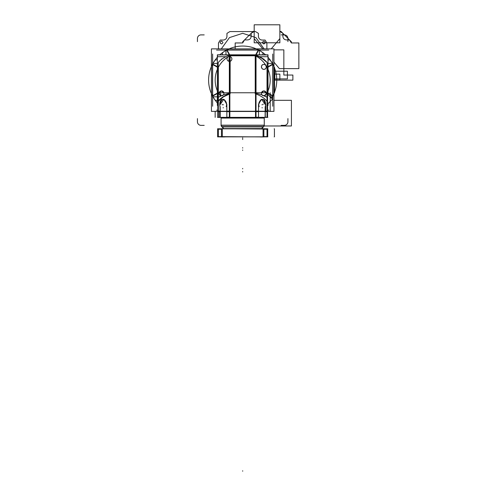<?xml version="1.0" encoding="UTF-8"?>
<svg xmlns="http://www.w3.org/2000/svg" width="496" height="496" viewBox="0 0 496 496"><rect width="100%" height="100%" fill="white"/><g stroke="black" fill="none" stroke-linecap="round" stroke-linejoin="round"><path stroke-width="0.74" d="M216.578 110.18L217.806 110.18M267.555 110.18L268.782 110.18M273.941 111.383L267.555 111.383L273.941 111.383L273.941 48.868L211.426 48.868L211.426 111.383L211.426 48.868L273.941 48.868L273.941 111.383M217.806 111.383L211.426 111.383L217.806 111.383M258.385 49.885A34.075 34.075 0 0 0 226.976 49.885A34.075 34.075 0 0 1 265.496 54.814A34.075 34.075 0 0 0 258.385 49.885M212.443 64.424A34.075 34.075 0 0 0 212.443 95.833A34.075 34.075 0 0 1 217.366 57.313A34.075 34.075 0 0 0 212.443 64.424M212.629 54.027L212.629 106.231M268.782 50.071L216.578 50.071M272.738 106.231L272.738 54.027M272.924 95.833A34.075 34.075 0 0 0 272.924 64.424A34.075 34.075 0 0 1 271.548 98.239A34.075 34.075 0 0 0 272.924 95.833M222.431 52.601L222.431 54.814M219.871 54.814A34.075 34.075 0 0 1 226.976 49.885A34.075 34.075 0 0 0 219.871 54.814M255.676 54.814L258.453 49.767L259.383 49.96L259.383 54.814M258.348 49.96L227.019 49.96M229.691 54.814L226.914 49.767L225.984 49.96L225.984 54.814M226.622 50.071L229.301 54.814M256.066 54.814L258.745 50.071M267.995 63.426L272.85 63.426L273.042 64.362L267.995 67.14M272.533 63.426L267.995 57.121M265.689 54.814L259.383 50.276M267.995 66.743L272.738 64.065M267.995 56.705L267.995 94.693L267.995 56.705L267.995 94.693L267.995 56.705L267.995 94.693L267.995 56.705L267.995 94.693L267.995 56.705L267.995 94.693L267.995 56.705L259.538 56.705L267.995 56.705L259.538 56.705L267.995 56.705L259.538 56.705L267.995 56.705L259.538 56.705L267.995 56.705L259.538 56.705L267.995 56.705L267.995 54.814L217.366 54.814L217.366 105.443L217.806 105.443M267.995 105.406L267.555 105.406L267.995 105.406L267.995 103.701L267.995 105.406L267.555 105.406L267.995 105.406L267.995 103.701L267.995 105.406L267.555 105.406L267.995 105.406L267.995 103.701L267.995 105.406L267.555 105.406L267.995 105.406L267.995 103.701L267.995 105.406L267.555 105.406L267.995 105.406L267.995 103.701L267.995 105.443L267.555 105.443M267.995 93.118L273.042 95.895L272.85 96.832L270.134 96.832M272.85 95.79L272.85 64.461M267.995 93.508L272.738 96.187M267.995 57.313A34.075 34.075 0 0 1 272.924 64.424A34.075 34.075 0 0 0 267.995 57.313M270.208 59.88L267.995 59.88M262.93 54.814L262.93 52.601M271.641 98.338L272.533 96.832M217.366 102.939A34.075 34.075 0 0 1 212.443 95.833A34.075 34.075 0 0 0 217.366 102.939M215.159 100.378L217.366 100.378M217.366 96.832L212.511 96.832L212.325 95.895L217.366 93.118M212.827 96.832L217.366 103.137M217.366 93.508L212.629 96.187M217.366 67.14L212.325 64.362L212.511 63.426L217.366 63.426M212.511 64.461L212.511 95.79M217.366 66.743L212.629 64.065M225.984 50.276L219.672 54.814M217.366 57.121L212.827 63.426M217.366 59.88L215.159 59.88M217.546 136.853L267.821 136.853M266.786 136.921L267.09 136.611M266.978 136.834L263.884 136.611L267.146 136.611M263.884 136.679L267.022 136.679L263.884 136.679M263.884 136.921L218.215 136.611M218.389 136.834L221.483 136.921M218.345 136.679L221.483 136.679L218.345 136.679M218.581 136.921L218.271 136.611M218.345 128.824L218.345 136.834M267.821 128.805L217.546 128.805M218.271 129.047L218.581 128.737M218.215 129.047L221.483 129.047L218.389 128.824M221.483 128.979L218.345 128.979L221.483 128.979M267.146 129.047L221.483 128.737M263.884 128.824L263.884 136.834L221.483 136.834L221.483 128.824L263.884 128.824M263.066 136.611L263.066 129.047L263.066 136.611M222.301 129.047L222.301 136.611L222.301 129.047M217.645 128.824L217.645 136.834L267.722 136.834L267.722 128.824L267.722 136.834L217.645 136.834L217.645 128.824L267.722 128.824L217.645 128.824M267.022 129.239L263.884 129.239M263.066 129.239L263.066 128.83M222.301 128.83L222.301 129.239M221.483 129.239L218.345 129.239M263.884 128.737L266.978 128.824M267.022 128.979L263.884 128.979L267.022 128.979M267.09 129.047L266.786 128.737M267.022 128.824L267.022 136.834M221.793 128.737L224.663 128.737M260.698 128.737L263.574 128.737M224.917 136.921L221.619 136.977M263.829 136.921L260.53 136.977M229.338 55.788L256.029 55.788M217.502 56.705L217.502 54.944L255.223 54.944A27.516 17.689 0 0 1 255.514 55.037L256.029 55.037L256.029 111.476M256.029 92.758L229.338 92.758M229.338 94.035L229.338 111.476M255.514 111.116L255.514 93.868M229.853 93.595L229.853 111.116L229.853 93.868L223.454 96.844L218.345 101.227L218.345 111.991M218.345 66.421L218.345 100.979C220.912 97.824 224.744 95.35 229.853 93.546L229.853 93.552M217.366 56.705L225.829 56.705L217.366 56.705L217.366 105.406L217.806 105.406L217.366 105.406L217.806 105.406L217.366 105.406L217.806 105.406L217.366 105.406L217.806 105.406L217.366 105.406L217.806 105.406L217.366 105.406L217.366 56.705L225.829 56.705L217.366 56.705L217.366 105.406L217.366 56.705L225.829 56.705L217.366 56.705L217.366 105.406L217.366 56.705L225.829 56.705L217.366 56.705L217.366 105.406L217.366 56.705L225.829 56.705L217.366 56.705L217.366 105.406M267.022 66.421L267.022 111.991M267.177 101.451A27.516 17.689 0 0 0 255.223 93.769L255.223 54.944L267.865 54.944L267.865 56.705M226.827 104.327L226.852 117.372M220.057 106.621L220.057 111.253M220.199 106.621L220.199 111.116M265.31 106.621L265.31 111.253M265.168 111.116L265.168 106.621M258.54 104.327L258.515 117.372M267.555 111.476L267.555 92.758L217.806 92.758L217.806 111.476L217.806 92.758L267.555 92.758L267.555 111.476L217.806 111.476L267.555 111.476M224.285 99.894L226.815 104.47C224.781 97.582 221.514 97.582 220.205 104.47L223.51 99.671M218.469 111.24L220.057 111.116L218.308 111.11M219.709 91.71L221.104 95.765L218.345 97.309L223.454 94.81L229.853 93.118L223.454 94.81M226.957 111.24L229.338 111.116L226.765 111.11M261.857 99.671L265.162 104.47C263.853 97.582 260.58 97.582 258.552 104.47L261.082 99.894M258.54 111.116L256.029 111.116L258.41 111.24M261.907 94.81L255.514 93.118L261.907 94.81L255.514 93.118L261.907 94.81L267.022 97.309L264.263 95.765L266.24 93.88C266.11 91.903 265.323 90.923 263.866 90.929C267.003 92.554 267.003 94.172 263.866 95.796M267.022 111.116L265.31 111.116L266.891 111.24M218.19 92.665A27.516 27.516 0 0 1 230.919 55.254A27.516 27.516 0 0 0 218.19 92.665A27.516 27.516 0 0 1 230.919 55.254M254.448 55.254A27.516 27.516 0 0 1 267.177 92.665A27.516 27.516 0 0 0 254.448 55.254A27.516 27.516 0 0 1 267.177 92.665M221.52 59.384L221.52 58.987L222.047 58.987M263.32 58.987L263.841 58.987L263.841 59.384M255.223 55.037L230.144 55.037M218.19 101.451A27.516 17.689 180 0 1 230.144 93.769L230.144 54.944A27.516 17.689 180 0 0 229.853 55.037L229.338 55.037L229.338 93.868M229.853 55.788L229.853 56.544L229.853 55.788C224.75 58.571 220.912 62.403 218.345 67.295C220.912 62.403 224.75 58.571 229.853 55.788C224.75 58.571 220.912 62.403 218.345 67.295M255.514 55.788L255.514 92.758L255.514 55.788C260.617 58.571 264.455 62.403 267.022 67.295C264.455 62.403 260.617 58.571 255.514 55.788L255.514 92.758L255.514 55.788C260.617 58.571 264.455 62.403 267.022 67.295M229.853 92.758L229.853 61.349L229.853 92.758M218.19 92.758L218.19 62.626A27.516 17.689 180 0 1 229.338 55.217M256.029 55.217A27.516 17.689 0 0 1 267.177 62.626L267.177 92.758M264.263 60.01L266.24 61.82L261.907 58.342L255.514 55.044C260.617 56.848 264.455 59.322 267.022 62.477L264.263 60.01M264.015 95.79A2.437 2.437 0 0 0 266.296 93.36A2.437 2.437 0 0 0 264.015 90.935A2.437 2.437 0 0 0 261.429 93.36A2.437 2.437 0 0 0 264.015 95.79M266.222 92.758L263.866 90.929L266.222 92.758L263.866 90.929L261.504 92.758M221.352 95.79A2.437 2.437 0 0 0 223.938 93.36A2.437 2.437 0 0 0 221.352 90.935A2.437 2.437 0 0 0 219.071 93.36A2.437 2.437 0 0 0 221.352 95.79M222.351 91.078L223.863 92.758L222.351 91.078L223.863 92.758L221.501 90.929L220.063 91.4M221.501 95.796C218.364 94.172 218.364 92.554 221.501 90.929L219.145 92.758M258.602 111.11L256.029 111.11M267.059 111.11L265.31 111.11M264.015 64.461A2.437 2.437 0 0 1 266.296 66.892A2.437 2.437 0 0 1 264.015 69.322A2.437 2.437 0 0 1 261.429 66.892A2.437 2.437 0 0 1 264.015 64.461M229.295 56.519A2.437 2.437 0 0 1 231.88 58.95A2.437 2.437 0 0 1 229.295 61.374A2.437 2.437 0 0 1 227.013 58.95A2.437 2.437 0 0 1 229.295 56.519M220.001 106.621A5.016 2.461 -90 0 1 221.607 99.609L223.318 99.609A5.016 4.371 90 0 1 226.17 106.621M259.197 106.621A5.016 4.371 -90 0 1 262.049 99.609L261.888 99.609M265.366 106.621A5.016 2.461 90 0 0 263.754 99.609L262.049 99.609M267.555 104.141L272.502 99.194L267.127 93.818M262.496 128.594L222.871 128.594M223.727 128.65L221.65 126.61A2.114 2.114 0 0 1 221.098 125.327A2.114 2.114 0 0 0 221.65 126.61A2.114 2.114 0 0 1 221.098 125.327A2.114 2.114 0 0 0 221.65 126.61L263.717 126.61A2.114 2.114 0 0 0 264.269 125.327A2.114 2.114 0 0 1 263.711 126.61L261.64 128.65M263.426 126.902L221.941 126.902M264.225 125.327A2.114 2.114 90 0 1 263.543 126.74M221.142 125.327A2.114 2.114 90 0 0 221.824 126.74M261.733 128.594L263.649 126.678L261.733 128.594L263.649 126.678L221.712 126.678L263.649 126.678L221.712 126.678L223.634 128.594L221.712 126.678L263.649 126.678L221.78 126.74A2.114 2.114 90 0 1 221.098 125.327L264.269 125.327A2.114 2.114 0 0 1 263.711 126.61A2.114 2.114 0 0 0 264.269 125.327L264.232 117.893A0.422 0.422 90 0 1 264.43 117.44M221.092 125.178L221.092 117.893L221.092 125.178L264.269 125.178L221.092 125.178L264.269 125.178L221.092 125.178L221.092 117.893L221.092 125.327A2.114 2.114 0 0 0 221.65 126.61L223.696 128.662L221.65 126.61M264.269 118.067L264.269 117.664L264.269 118.067L221.092 118.067L221.092 117.664L221.092 118.067M220.695 117.378A0.422 0.422 0 0 1 221.092 117.8L264.269 117.8A0.422 0.422 0 0 1 264.473 117.44A0.422 0.422 0 0 0 264.269 117.8L264.269 117.8A0.422 0.422 0 0 1 264.473 117.44A0.422 0.422 0 0 0 264.269 117.8L221.092 117.8A0.422 0.422 0 0 0 220.695 117.378A0.422 0.422 0 0 1 221.092 117.8L264.269 117.8L221.092 117.8A0.422 0.422 0 0 0 220.695 117.378A0.422 0.422 0 0 1 221.092 117.8L264.269 117.8A0.422 0.422 0 0 1 264.473 117.44M264.238 117.893L264.269 125.178L264.269 117.893L221.086 117.893L221.092 125.327L221.092 117.893A0.422 0.422 90 0 0 220.584 117.391M221.129 117.893A0.422 0.422 90 0 0 220.627 117.391L227.087 117.391M267.865 117.378L217.502 117.378M231.806 117.391L261.504 117.391M218.469 117.378L220.106 117.254L218.469 117.378M220.199 117.254L220.199 111.364L220.199 117.254M267.022 111.253L267.022 117.372M266.898 117.378L265.261 117.254L266.898 117.378M265.106 117.378L265.168 111.364L265.106 117.378M262.049 117.372L265.261 117.378L265.261 111.253M217.806 111.253L217.806 117.372L267.555 117.372L267.555 111.253L267.555 117.372L217.806 117.372L267.555 117.372L267.555 111.253L267.555 117.372L217.806 117.372L217.806 111.253L267.555 111.253L217.806 111.253L217.806 117.372L217.806 111.253L267.555 111.253L217.806 111.253M220.199 111.259L220.199 111.662L218.345 111.662M229.853 111.259L229.853 111.662L226.827 111.662M258.54 111.662L255.514 111.662L255.514 111.259M267.022 111.662L265.168 111.662L265.168 111.259M220.106 111.364L218.345 111.364L220.106 111.364M223.225 117.378L223.225 117.8M220.106 111.253L220.106 117.378L223.318 117.372M229.338 111.253L229.338 117.378L226.827 117.254L229.753 117.378M229.853 117.254L229.853 111.364L229.853 117.254M256.029 111.253L256.029 117.378L229.338 117.372M255.514 117.254L255.514 111.364L255.514 117.254M229.753 111.364L229.338 111.364M258.54 111.364L256.029 111.364L258.54 111.364M256.029 117.254L258.54 117.254L256.029 117.254M218.345 111.253L218.345 117.372M267.022 111.364L265.261 111.364L267.022 111.364M219.158 117.378L220.894 117.44M266.209 117.378L261.516 117.378M231.793 117.378L227.1 117.378M273.941 80.129L292.882 80.129L292.882 75.045L283.842 75.045L283.842 49.86L273.941 49.86L283.842 49.86L273.941 49.86L283.842 49.86L273.941 49.86L283.842 49.86L273.941 49.86L283.842 49.86L283.842 75.045L283.842 49.86L283.842 75.045L283.842 49.86L283.842 75.045L283.842 49.86L283.842 75.045L292.882 75.045L283.842 75.045L292.882 75.045L283.842 75.045L292.882 75.045L283.842 75.045L292.882 75.045L292.882 80.129L292.882 75.045L292.882 80.129L292.882 75.045L292.882 80.129L292.882 75.045L292.882 80.129L273.941 80.129L292.882 80.129L273.941 80.129L292.882 80.129L273.941 80.129L292.882 80.129L273.941 80.129L274.803 80.129L274.803 72.509L273.941 72.509L274.803 72.509L273.941 72.509L274.803 72.509L273.941 72.509L274.803 72.509L273.941 72.509L274.803 72.509L274.803 80.129L274.803 72.509L274.803 80.129L274.803 72.509L274.803 80.129L274.803 72.509L274.803 80.129L273.941 80.129L283.452 80.129L273.941 80.129M287.922 38.366L287.922 41.633M284.444 125.364L281.176 125.364M287.922 121.65A3.596 3.596 0 0 1 284.208 125.364M287.922 118.618L287.922 121.886M197.445 121.886L197.445 118.618M201.159 125.364A3.596 3.596 0 0 1 197.445 121.65M204.191 125.364L200.923 125.364M200.923 34.887L204.191 34.887M197.445 38.601A3.596 3.596 0 0 1 201.159 34.887M197.445 41.633L197.445 38.366M281.176 34.887L284.444 34.887M284.208 34.887A3.596 3.596 0 0 1 287.922 38.601M242.68 149.99L242.68 150.412L242.68 149.99M242.68 136.958L242.68 137.305L242.68 136.958M242.68 168.429L242.68 168.851L242.68 168.429M274.499 136.611L274.195 136.921L274.499 136.611M287.407 78.901L287.407 71.195L273.941 71.195L287.407 71.195L273.941 71.195L287.407 71.195L273.941 71.195L287.407 71.195L273.941 71.195L287.407 71.195L287.407 78.901L287.407 71.195L287.407 78.901L287.407 71.195L287.407 78.901L287.407 71.195L287.407 78.901L273.941 78.901L287.407 78.901M274.431 128.824L274.431 136.834L274.431 128.824M274.195 128.737L274.499 129.047L274.195 128.737M223.225 126.864L223.225 127.286L223.225 126.864M262.136 126.864L262.136 127.286L262.136 126.864M229.853 93.868L229.853 111.116M229.338 56.513L228.73 61.275M264.263 95.765L267.022 97.309L264.263 95.765M263.866 69.328C267.251 69.527 266.712 64.226 263.866 64.455C260.09 64.368 261.485 69.855 263.866 69.328C267.251 69.527 266.712 64.226 263.866 64.455C260.09 64.368 261.485 69.855 263.866 69.328C267.251 69.527 266.712 64.226 263.866 64.455C260.09 64.368 261.485 69.855 263.866 69.328M226.815 104.47C224.781 97.582 221.514 97.582 220.205 104.47C221.514 97.582 224.781 97.582 226.815 104.47C224.781 97.582 221.514 97.582 220.205 104.47M265.162 104.47C263.853 97.582 260.58 97.582 258.552 104.47C260.58 97.582 263.853 97.582 265.162 104.47C263.853 97.582 260.58 97.582 258.552 104.47M274.517 67.295L273.941 67.295L274.517 67.295L273.941 67.295L274.517 67.295L274.517 92.957L274.517 67.295M273.941 92.957L274.517 92.957L273.941 92.957M254.194 24.8L254.194 42.792L279.856 42.792L279.856 24.8L254.194 24.8L254.194 42.792L279.856 42.792L279.856 24.8L254.194 24.8L254.194 38.607L262.806 48.868L254.194 38.607L254.194 24.8L254.194 31.446L253.022 31.446L251.162 33.3L254.194 31.446L253.022 31.446L251.162 33.3L254.194 31.446L253.022 31.446L242.68 41.782L242.68 42.954L244.54 39.928L242.68 41.782L242.68 42.954L244.54 39.928L242.68 41.782L242.68 42.954L235.191 42.954L235.191 48.868L235.191 42.954L242.68 42.954L242.68 41.782L253.022 31.446L254.194 31.446L254.194 24.8L279.856 24.8L254.194 24.8M291.363 41.782L281.027 31.446L279.856 31.446L279.856 24.8L279.856 31.446L282.881 33.3L281.027 31.446L279.856 31.446L282.881 33.3L281.027 31.446L279.856 31.446L281.027 31.446L291.363 41.782L289.509 39.928L291.363 42.954L291.363 41.782L289.509 39.928L291.363 42.954L291.363 41.782M273.941 62.143L279.372 68.615L298.859 68.615L298.859 42.954L291.363 42.954L298.859 42.954L298.859 68.615L279.372 68.615L273.941 62.143M251.168 33.3L244.54 39.928L247.566 39.928C249.755 39.717 250.951 38.514 251.168 36.332L251.168 33.3L244.54 39.928L247.566 39.928C249.755 39.717 250.951 38.514 251.168 36.332L251.168 33.3M289.509 39.928L282.881 33.3L282.881 36.332C283.092 38.514 284.295 39.717 286.477 39.928L289.509 39.928L282.881 33.3L282.881 36.332C283.092 38.514 284.295 39.717 286.477 39.928L289.509 39.928M271.244 48.868L279.856 38.607L279.856 24.8L279.856 38.607L271.244 48.868M266.898 48.868L266.898 42.985L265.106 40.058L262.136 40.058C259.879 39.835 258.633 38.595 258.416 36.332L258.416 33.368L255.483 31.57L229.884 31.57L226.951 33.368L226.951 36.332C226.734 38.595 225.488 39.835 223.225 40.058L220.261 40.058L218.469 42.985L218.469 48.868L218.469 42.985L220.261 40.058L223.225 40.058C225.488 39.835 226.734 38.595 226.951 36.332L226.951 33.368L229.884 31.57L255.483 31.57L258.416 33.368L258.416 36.332C258.633 38.595 259.879 39.835 262.136 40.058L265.106 40.058L266.898 42.985L266.898 48.868M242.68 33.306L255.905 37.609L264.07 48.868L255.905 37.609L242.68 33.306L229.456 37.609L221.297 48.868L229.456 37.609L242.68 33.306M263.866 41.156C265.664 42.086 265.664 43.016 263.866 43.946C262.062 43.016 262.062 42.086 263.866 41.156C265.664 42.086 265.664 43.016 263.866 43.946C262.062 43.016 262.062 42.086 263.866 41.156M221.501 41.156C223.305 42.086 223.305 43.016 221.501 43.946C219.703 43.016 219.703 42.086 221.501 41.156C223.305 42.086 223.305 43.016 221.501 43.946C219.703 43.016 219.703 42.086 221.501 41.156M223.225 104.47L223.225 104.892M262.136 104.47L262.136 104.892M265.738 104.327L265.738 111.253M270.196 111.476L270.196 92.758L270.196 111.476M220.057 111.116L218.345 111.116M218.345 97.309L221.104 95.765L218.345 97.309M229.338 111.116L226.827 111.116M270.196 111.253L270.196 104.327L270.196 111.253M264.114 125.978L291.419 125.978L291.419 100.316L273.941 100.316L291.419 100.316L291.419 125.978L264.114 125.978M242.68 138.626L242.68 138.204L242.68 138.626M223.225 107.514L223.225 107.936M262.136 107.514L262.136 107.936M222.227 104.47L222.227 104.892M263.14 104.47L263.14 104.042M242.68 470.778L242.68 471.2L242.68 470.778M242.68 171.548L242.68 171.969L242.68 171.548M242.68 139.097L242.68 139.519L242.68 139.097M242.68 147.647L242.68 148.068L242.68 147.647M263.717 126.61L261.665 128.662L263.717 126.61A2.114 2.114 0 0 0 264.269 125.327L264.269 117.651L264.269 125.327M223.634 128.594L221.712 126.678L221.098 125.091L221.78 126.74M264.269 125.178L264.269 117.893M215.165 111.253L215.165 117.372L215.165 111.253M273.941 79.999L279.856 79.999L279.856 74.115L273.941 74.115L279.856 74.115L273.941 74.115L279.856 74.115L273.941 74.115L279.856 74.115L273.941 74.115L279.856 74.115L279.856 79.999L279.856 74.115L279.856 79.999L279.856 74.115L279.856 79.999L279.856 74.115L279.856 79.999L273.941 79.999M265.261 117.254L267.022 117.254L265.261 117.254M262.136 117.254L262.136 117.676M229.338 117.254L226.827 117.254L229.338 117.254M223.225 117.254L223.225 117.676M219.629 111.253L219.629 117.372M218.116 117.254L218.538 117.254M218.184 111.364L218.606 111.364M262.136 117.378L262.136 117.8M223.355 128.873L223.702 128.526M262.012 128.873L261.665 128.526M263.587 126.74L264.269 125.091L263.655 126.672M221.092 117.651L221.092 125.327L221.092 117.651"/></g></svg>
